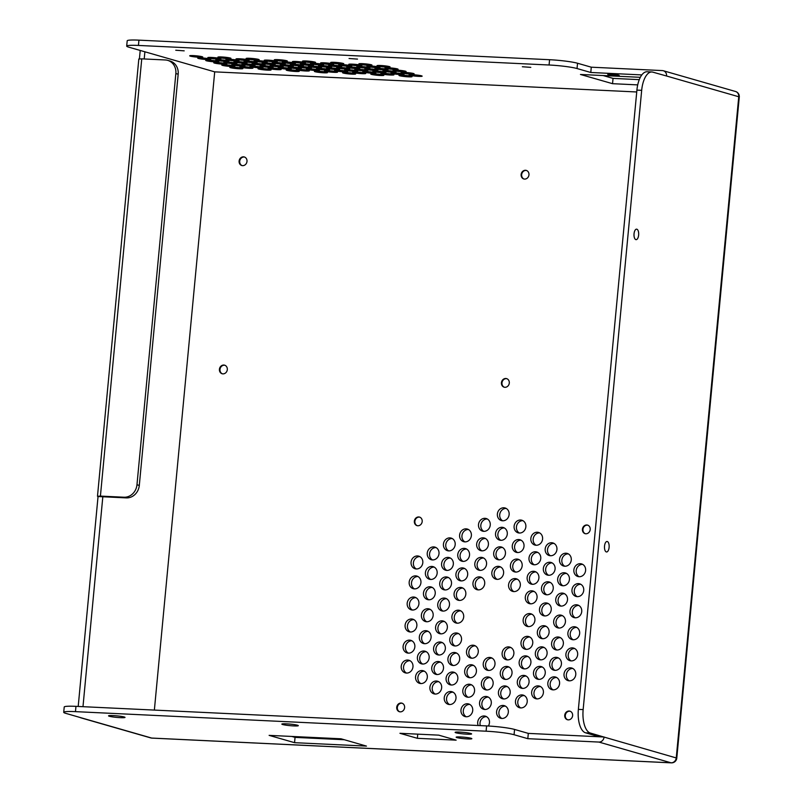 <?xml version="1.0" encoding="UTF-8"?>
<svg xmlns="http://www.w3.org/2000/svg" width="803" height="803" viewBox="0 0 803 803"><rect width="100%" height="100%" fill="white"/><g stroke="black" fill="none" stroke-linecap="round" stroke-linejoin="round"><path stroke-width="1.2" d="M532.419 584.303A6.565 5.852 106 0 1 529.729 576.845A6.565 5.852 106 0 1 535.962 571.957M530.572 603.816A6.565 5.852 106 0 1 527.892 596.368A6.565 5.852 106 0 1 534.115 591.48M513.84 591.58A6.565 5.852 106 0 1 511.16 584.132A6.565 5.852 106 0 1 517.393 579.244M478.227 589.884A6.565 5.852 106 0 1 475.547 582.436A6.565 5.852 106 0 1 481.78 577.548M457.198 623.198A6.565 5.852 106 0 1 454.508 615.75A6.565 5.852 106 0 1 460.741 610.852M459.346 600.423A6.565 5.852 106 0 1 456.666 592.975A6.565 5.852 106 0 1 462.899 588.077M410.373 632.001A6.565 5.852 106 0 1 407.683 624.543A6.565 5.852 106 0 1 413.916 619.655M412.441 610.039A6.565 5.852 106 0 1 409.761 602.581A6.565 5.852 106 0 1 415.994 597.693M426.674 621.743A6.565 5.852 106 0 1 423.984 614.295A6.565 5.852 106 0 1 430.217 609.397M424.596 643.705A6.565 5.852 106 0 1 421.906 636.247A6.565 5.852 106 0 1 428.14 631.359M408.366 653.14A6.565 5.852 106 0 1 405.686 645.692A6.565 5.852 106 0 1 411.919 640.804M443.005 611.083A6.565 5.852 106 0 1 440.325 603.635A6.565 5.852 106 0 1 446.558 598.737M440.857 633.858A6.565 5.852 106 0 1 438.177 626.41A6.565 5.852 106 0 1 444.4 621.512M438.86 655.007A6.565 5.852 106 0 1 436.17 647.549A6.565 5.852 106 0 1 442.403 642.661M422.669 664.041A6.565 5.852 106 0 1 419.989 656.583A6.565 5.852 106 0 1 426.222 651.695M437.013 674.53A6.565 5.852 106 0 1 434.333 667.072A6.565 5.852 106 0 1 440.556 662.184M414.448 588.89A6.565 5.852 106 0 1 411.758 581.442A6.565 5.852 106 0 1 417.992 576.544M416.325 568.966A6.565 5.852 106 0 1 413.645 561.508A6.565 5.852 106 0 1 419.879 556.62M430.669 579.455A6.565 5.852 106 0 1 427.989 571.997A6.565 5.852 106 0 1 434.212 567.109M432.516 559.932A6.565 5.852 106 0 1 429.826 552.474A6.565 5.852 106 0 1 436.059 547.586M445.003 589.944A6.565 5.852 106 0 1 442.323 582.486A6.565 5.852 106 0 1 448.556 577.598M446.849 570.421A6.565 5.852 106 0 1 444.169 562.963A6.565 5.852 106 0 1 450.403 558.075M448.696 550.898A6.565 5.852 106 0 1 446.016 543.45A6.565 5.852 106 0 1 452.25 538.552M536.103 545.257A6.565 5.852 106 0 1 533.423 537.809A6.565 5.852 106 0 1 539.656 532.911M500.801 540.309A6.565 5.852 106 0 1 498.121 532.861A6.565 5.852 106 0 1 504.354 527.962M519.38 533.021A6.565 5.852 106 0 1 516.69 525.574A6.565 5.852 106 0 1 522.924 520.685M517.534 552.544A6.565 5.852 106 0 1 514.853 545.096A6.565 5.852 106 0 1 521.077 540.198M464.887 541.864A6.565 5.852 106 0 1 462.197 534.417A6.565 5.852 106 0 1 468.43 529.518M481.92 550.848A6.565 5.852 106 0 1 479.24 543.39A6.565 5.852 106 0 1 485.464 538.502M483.767 531.325A6.565 5.852 106 0 1 481.077 523.877A6.565 5.852 106 0 1 487.311 518.979M463.04 561.387A6.565 5.852 106 0 1 460.35 553.929A6.565 5.852 106 0 1 466.583 549.041M461.193 580.91A6.565 5.852 106 0 1 458.513 573.452A6.565 5.852 106 0 1 464.736 568.564M480.074 570.371A6.565 5.852 106 0 1 477.394 562.913A6.565 5.852 106 0 1 483.627 558.025M498.954 559.832A6.565 5.852 106 0 1 496.274 552.374A6.565 5.852 106 0 1 502.507 547.485M497.117 579.354A6.565 5.852 106 0 1 494.427 571.897A6.565 5.852 106 0 1 500.66 567.008M534.266 564.78A6.565 5.852 106 0 1 531.576 557.322A6.565 5.852 106 0 1 537.809 552.434M515.687 572.067A6.565 5.852 106 0 1 513.007 564.609A6.565 5.852 106 0 1 519.24 559.721M561.016 606.084A6.565 5.852 106 0 1 558.336 598.636A6.565 5.852 106 0 1 564.569 593.738M546.753 594.782A6.565 5.852 106 0 1 544.073 587.334A6.565 5.852 106 0 1 550.306 582.446M544.755 615.931A6.565 5.852 106 0 1 542.075 608.483A6.565 5.852 106 0 1 548.308 603.585M550.446 555.746A6.565 5.852 106 0 1 547.766 548.298A6.565 5.852 106 0 1 554 543.4M548.6 575.269A6.565 5.852 106 0 1 545.92 567.811A6.565 5.852 106 0 1 552.153 562.923M564.79 566.235A6.565 5.852 106 0 1 562.1 558.778A6.565 5.852 106 0 1 568.333 553.889M562.943 585.758A6.565 5.852 106 0 1 560.263 578.301A6.565 5.852 106 0 1 566.486 573.412M556.87 650.008A6.565 5.852 106 0 1 554.18 642.551A6.565 5.852 106 0 1 560.414 637.662M538.763 679.378A6.565 5.852 106 0 1 536.073 671.92A6.565 5.852 106 0 1 542.306 667.032M553.096 689.857A6.565 5.852 106 0 1 550.416 682.409A6.565 5.852 106 0 1 556.65 677.511M577.247 596.649A6.565 5.852 106 0 1 574.557 589.191A6.565 5.852 106 0 1 580.79 584.303M579.124 576.725A6.565 5.852 106 0 1 576.444 569.267A6.565 5.852 106 0 1 582.677 564.379M571.174 660.899A6.565 5.852 106 0 1 568.484 653.451A6.565 5.852 106 0 1 574.717 648.553M502.648 520.786A6.565 5.852 106 0 1 499.968 513.338A6.565 5.852 106 0 1 506.191 508.45M468.079 697.245A6.565 5.852 106 0 1 465.399 689.797A6.565 5.852 106 0 1 471.632 684.899M469.926 677.732A6.565 5.852 106 0 1 467.246 670.274A6.565 5.852 106 0 1 473.479 665.386M471.773 658.209A6.565 5.852 106 0 1 469.093 650.751A6.565 5.852 106 0 1 475.316 645.863M484.811 709.481A6.565 5.852 106 0 1 482.131 702.033A6.565 5.852 106 0 1 488.354 697.134M486.658 689.958A6.565 5.852 106 0 1 483.968 682.51A6.565 5.852 106 0 1 490.201 677.622M488.505 670.445A6.565 5.852 106 0 1 485.815 662.987A6.565 5.852 106 0 1 492.048 658.099M501.845 718.464A6.565 5.852 106 0 1 499.165 711.006A6.565 5.852 106 0 1 505.398 706.118M480.304 725.611A6.565 5.852 106 0 1 486.518 716.657M524.419 668.889A6.565 5.852 106 0 1 521.739 661.431A6.565 5.852 106 0 1 527.972 656.543M526.266 649.366A6.565 5.852 106 0 1 523.586 641.908A6.565 5.852 106 0 1 529.809 637.02M522.572 688.402A6.565 5.852 106 0 1 519.892 680.954A6.565 5.852 106 0 1 526.126 676.066M507.386 659.905A6.565 5.852 106 0 1 504.696 652.448A6.565 5.852 106 0 1 510.929 647.559M503.692 698.941A6.565 5.852 106 0 1 501.012 691.493A6.565 5.852 106 0 1 507.245 686.595M505.539 679.428A6.565 5.852 106 0 1 502.859 671.97A6.565 5.852 106 0 1 509.082 667.082M520.735 707.925A6.565 5.852 106 0 1 518.045 700.477A6.565 5.852 106 0 1 524.279 695.579M449.509 704.532A6.565 5.852 106 0 1 446.819 697.074A6.565 5.852 106 0 1 453.053 692.186M451.356 685.009A6.565 5.852 106 0 1 448.666 677.561A6.565 5.852 106 0 1 454.899 672.663M455.04 645.973A6.565 5.852 106 0 1 452.36 638.515A6.565 5.852 106 0 1 458.593 633.627M453.193 665.496A6.565 5.852 106 0 1 450.513 658.038A6.565 5.852 106 0 1 456.746 653.15M554.943 670.344A6.565 5.852 106 0 1 552.263 662.887A6.565 5.852 106 0 1 558.497 657.998M569.287 680.824A6.565 5.852 106 0 1 566.607 673.376A6.565 5.852 106 0 1 572.83 668.487M536.916 698.891A6.565 5.852 106 0 1 534.236 691.443A6.565 5.852 106 0 1 540.459 686.545M540.61 659.855A6.565 5.852 106 0 1 537.92 652.397A6.565 5.852 106 0 1 544.153 647.509M573.171 639.75A6.565 5.852 106 0 1 570.481 632.302A6.565 5.852 106 0 1 576.715 627.414M575.249 617.798A6.565 5.852 106 0 1 572.559 610.34A6.565 5.852 106 0 1 578.792 605.452M558.948 628.046A6.565 5.852 106 0 1 556.258 620.599A6.565 5.852 106 0 1 562.491 615.7M542.607 638.706A6.565 5.852 106 0 1 539.917 631.258A6.565 5.852 106 0 1 546.15 626.36M528.424 626.591A6.565 5.852 106 0 1 525.734 619.143A6.565 5.852 106 0 1 531.967 614.245M435.166 694.043A6.565 5.852 106 0 1 432.486 686.595A6.565 5.852 106 0 1 438.719 681.697M420.822 683.554A6.565 5.852 106 0 1 418.142 676.106A6.565 5.852 106 0 1 424.375 671.218M406.489 673.075A6.565 5.852 106 0 1 403.799 665.617A6.565 5.852 106 0 1 410.032 660.728M428.742 599.781A6.565 5.852 106 0 1 426.062 592.333A6.565 5.852 106 0 1 432.295 587.445M466.232 716.768A6.565 5.852 106 0 1 463.552 709.31A6.565 5.852 106 0 1 469.785 704.422M538.903 578.07A6.565 5.852 106 0 1 531.215 584.102A6.565 5.852 106 0 1 527.41 576.173A6.565 5.852 106 0 1 534.838 571.485A6.565 5.852 106 0 1 538.903 578.07M537.056 597.593A6.565 5.852 106 0 1 529.368 603.625A6.565 5.852 106 0 1 525.563 595.696A6.565 5.852 106 0 1 532.991 591.008A6.565 5.852 106 0 1 537.056 597.593M520.324 585.357A6.565 5.852 106 0 1 512.635 591.389A6.565 5.852 106 0 1 508.831 583.46A6.565 5.852 106 0 1 516.269 578.772A6.565 5.852 106 0 1 520.324 585.357M484.711 583.661A6.565 5.852 106 0 1 477.022 589.693A6.565 5.852 106 0 1 473.218 581.763A6.565 5.852 106 0 1 480.656 577.076A6.565 5.852 106 0 1 484.711 583.661M463.682 616.975A6.565 5.852 106 0 1 455.994 622.998A6.565 5.852 106 0 1 452.179 615.078A6.565 5.852 106 0 1 459.617 610.38A6.565 5.852 106 0 1 463.682 616.975M465.83 594.2A6.565 5.852 106 0 1 458.142 600.232A6.565 5.852 106 0 1 454.337 592.303A6.565 5.852 106 0 1 461.775 587.615A6.565 5.852 106 0 1 465.83 594.2M416.857 625.768A6.565 5.852 106 0 1 409.169 631.8A6.565 5.852 106 0 1 405.354 623.871A6.565 5.852 106 0 1 412.792 619.183A6.565 5.852 106 0 1 416.857 625.768M418.925 603.816A6.565 5.852 106 0 1 411.246 609.838A6.565 5.852 106 0 1 407.432 601.919A6.565 5.852 106 0 1 414.87 597.221A6.565 5.852 106 0 1 418.925 603.816M433.158 615.52A6.565 5.852 106 0 1 425.47 621.552A6.565 5.852 106 0 1 421.655 613.622A6.565 5.852 106 0 1 429.093 608.925A6.565 5.852 106 0 1 433.158 615.52M431.081 637.482A6.565 5.852 106 0 1 423.392 643.504A6.565 5.852 106 0 1 419.578 635.585A6.565 5.852 106 0 1 427.015 630.887A6.565 5.852 106 0 1 431.081 637.482M414.85 646.917A6.565 5.852 106 0 1 407.171 652.949A6.565 5.852 106 0 1 403.357 645.02A6.565 5.852 106 0 1 410.795 640.332A6.565 5.852 106 0 1 414.85 646.917M449.489 604.86A6.565 5.852 106 0 1 441.801 610.892A6.565 5.852 106 0 1 437.996 602.963A6.565 5.852 106 0 1 445.434 598.265A6.565 5.852 106 0 1 449.489 604.86M447.341 627.635A6.565 5.852 106 0 1 439.653 633.657A6.565 5.852 106 0 1 435.848 625.738A6.565 5.852 106 0 1 443.276 621.04A6.565 5.852 106 0 1 447.341 627.635M445.344 648.774A6.565 5.852 106 0 1 437.655 654.806A6.565 5.852 106 0 1 433.841 646.887A6.565 5.852 106 0 1 441.279 642.189A6.565 5.852 106 0 1 445.344 648.774M429.153 657.808A6.565 5.852 106 0 1 421.465 663.84A6.565 5.852 106 0 1 417.66 655.921A6.565 5.852 106 0 1 425.098 651.223A6.565 5.852 106 0 1 429.153 657.808M443.497 668.297A6.565 5.852 106 0 1 435.808 674.329A6.565 5.852 106 0 1 432.004 666.4A6.565 5.852 106 0 1 439.432 661.712A6.565 5.852 106 0 1 443.497 668.297M420.933 582.667A6.565 5.852 106 0 1 413.244 588.689A6.565 5.852 106 0 1 409.43 580.77A6.565 5.852 106 0 1 416.867 576.072A6.565 5.852 106 0 1 420.933 582.667M422.81 562.742A6.565 5.852 106 0 1 415.121 568.765A6.565 5.852 106 0 1 411.317 560.845A6.565 5.852 106 0 1 418.754 556.148A6.565 5.852 106 0 1 422.81 562.742M437.153 573.222A6.565 5.852 106 0 1 429.464 579.254A6.565 5.852 106 0 1 425.66 571.335A6.565 5.852 106 0 1 433.088 566.637A6.565 5.852 106 0 1 437.153 573.222M439 553.709A6.565 5.852 106 0 1 431.311 559.731A6.565 5.852 106 0 1 427.497 551.812A6.565 5.852 106 0 1 434.935 547.114A6.565 5.852 106 0 1 439 553.709M451.497 583.711A6.565 5.852 106 0 1 443.808 589.743A6.565 5.852 106 0 1 439.994 581.814A6.565 5.852 106 0 1 447.432 577.126A6.565 5.852 106 0 1 451.497 583.711M453.334 564.188A6.565 5.852 106 0 1 445.645 570.22A6.565 5.852 106 0 1 441.841 562.301A6.565 5.852 106 0 1 449.279 557.603A6.565 5.852 106 0 1 453.334 564.188M455.181 544.675A6.565 5.852 106 0 1 447.492 550.697A6.565 5.852 106 0 1 443.688 542.778A6.565 5.852 106 0 1 451.125 538.08A6.565 5.852 106 0 1 455.181 544.675M542.587 539.034A6.565 5.852 106 0 1 534.908 545.066A6.565 5.852 106 0 1 531.094 537.137A6.565 5.852 106 0 1 538.532 532.439A6.565 5.852 106 0 1 542.587 539.034M507.285 534.085A6.565 5.852 106 0 1 499.596 540.108A6.565 5.852 106 0 1 495.792 532.188A6.565 5.852 106 0 1 503.23 527.491A6.565 5.852 106 0 1 507.285 534.085M525.865 526.798A6.565 5.852 106 0 1 518.176 532.831A6.565 5.852 106 0 1 514.362 524.901A6.565 5.852 106 0 1 521.799 520.214A6.565 5.852 106 0 1 525.865 526.798M524.018 546.321A6.565 5.852 106 0 1 516.329 552.344A6.565 5.852 106 0 1 512.525 544.424A6.565 5.852 106 0 1 519.953 539.726A6.565 5.852 106 0 1 524.018 546.321M471.371 535.641A6.565 5.852 106 0 1 463.682 541.674A6.565 5.852 106 0 1 459.868 533.744A6.565 5.852 106 0 1 467.306 529.047A6.565 5.852 106 0 1 471.371 535.641M488.405 544.625A6.565 5.852 106 0 1 480.716 550.647A6.565 5.852 106 0 1 476.912 542.728A6.565 5.852 106 0 1 484.339 538.03A6.565 5.852 106 0 1 488.405 544.625M490.252 525.102A6.565 5.852 106 0 1 482.563 531.134A6.565 5.852 106 0 1 478.759 523.205A6.565 5.852 106 0 1 486.186 518.517A6.565 5.852 106 0 1 490.252 525.102M469.524 555.164A6.565 5.852 106 0 1 461.835 561.187A6.565 5.852 106 0 1 458.021 553.267A6.565 5.852 106 0 1 465.459 548.569A6.565 5.852 106 0 1 469.524 555.164M467.677 574.677A6.565 5.852 106 0 1 459.989 580.71A6.565 5.852 106 0 1 456.184 572.78A6.565 5.852 106 0 1 463.612 568.092A6.565 5.852 106 0 1 467.677 574.677M486.558 564.138A6.565 5.852 106 0 1 478.869 570.17A6.565 5.852 106 0 1 475.065 562.251A6.565 5.852 106 0 1 482.503 557.553A6.565 5.852 106 0 1 486.558 564.138M505.438 553.598A6.565 5.852 106 0 1 497.75 559.631A6.565 5.852 106 0 1 493.945 551.711A6.565 5.852 106 0 1 501.383 547.014A6.565 5.852 106 0 1 505.438 553.598M503.601 573.121A6.565 5.852 106 0 1 495.913 579.154A6.565 5.852 106 0 1 492.098 571.224A6.565 5.852 106 0 1 499.536 566.537A6.565 5.852 106 0 1 503.601 573.121M540.75 558.557A6.565 5.852 106 0 1 533.062 564.579A6.565 5.852 106 0 1 529.247 556.66A6.565 5.852 106 0 1 536.685 551.962A6.565 5.852 106 0 1 540.75 558.557M522.171 565.834A6.565 5.852 106 0 1 514.482 571.866A6.565 5.852 106 0 1 510.678 563.947A6.565 5.852 106 0 1 518.106 559.249A6.565 5.852 106 0 1 522.171 565.834M417.309 525.714A4.467 3.975 106 0 1 419.768 517.162M567.5 599.861A6.565 5.852 106 0 1 559.821 605.894A6.565 5.852 106 0 1 556.007 597.964A6.565 5.852 106 0 1 563.445 593.276A6.565 5.852 106 0 1 567.5 599.861M553.237 588.559A6.565 5.852 106 0 1 545.558 594.591A6.565 5.852 106 0 1 541.744 586.662A6.565 5.852 106 0 1 549.182 581.974A6.565 5.852 106 0 1 553.237 588.559M551.239 609.708A6.565 5.852 106 0 1 543.551 615.74A6.565 5.852 106 0 1 539.746 607.811A6.565 5.852 106 0 1 547.184 603.113A6.565 5.852 106 0 1 551.239 609.708M556.931 549.523A6.565 5.852 106 0 1 549.242 555.546A6.565 5.852 106 0 1 545.438 547.626A6.565 5.852 106 0 1 552.865 542.928A6.565 5.852 106 0 1 556.931 549.523M555.084 569.036A6.565 5.852 106 0 1 547.395 575.068A6.565 5.852 106 0 1 543.591 567.149A6.565 5.852 106 0 1 551.029 562.451A6.565 5.852 106 0 1 555.084 569.036M571.274 560.012A6.565 5.852 106 0 1 563.586 566.035A6.565 5.852 106 0 1 559.771 558.115A6.565 5.852 106 0 1 567.209 553.418A6.565 5.852 106 0 1 571.274 560.012M569.427 579.525A6.565 5.852 106 0 1 561.739 585.558A6.565 5.852 106 0 1 557.934 577.628A6.565 5.852 106 0 1 565.362 572.94A6.565 5.852 106 0 1 569.427 579.525M563.355 643.785A6.565 5.852 106 0 1 555.666 649.808A6.565 5.852 106 0 1 551.852 641.888A6.565 5.852 106 0 1 559.289 637.191A6.565 5.852 106 0 1 563.355 643.785M545.247 673.145A6.565 5.852 106 0 1 537.558 679.177A6.565 5.852 106 0 1 533.754 671.248A6.565 5.852 106 0 1 541.182 666.56A6.565 5.852 106 0 1 545.247 673.145M559.581 683.634A6.565 5.852 106 0 1 551.902 689.667A6.565 5.852 106 0 1 548.088 681.737A6.565 5.852 106 0 1 555.525 677.039A6.565 5.852 106 0 1 559.581 683.634M583.731 590.426A6.565 5.852 106 0 1 576.042 596.448A6.565 5.852 106 0 1 572.228 588.529A6.565 5.852 106 0 1 579.666 583.831A6.565 5.852 106 0 1 583.731 590.426M585.608 570.491A6.565 5.852 106 0 1 577.919 576.524A6.565 5.852 106 0 1 574.115 568.594A6.565 5.852 106 0 1 581.553 563.907A6.565 5.852 106 0 1 585.608 570.491M577.658 654.676A6.565 5.852 106 0 1 569.969 660.698A6.565 5.852 106 0 1 566.155 652.779A6.565 5.852 106 0 1 573.593 648.081A6.565 5.852 106 0 1 577.658 654.676M585.327 533.714A4.467 3.975 106 0 1 587.776 525.172M509.132 514.562A6.565 5.852 106 0 1 501.443 520.595A6.565 5.852 106 0 1 497.639 512.665A6.565 5.852 106 0 1 505.067 507.978A6.565 5.852 106 0 1 509.132 514.562M222.421 373.817A4.467 3.975 106 0 1 224.88 365.265M504.394 387.247A4.467 3.975 106 0 1 506.854 378.695M474.563 691.022A6.565 5.852 106 0 1 466.874 697.054A6.565 5.852 106 0 1 463.07 689.125A6.565 5.852 106 0 1 470.508 684.427A6.565 5.852 106 0 1 474.563 691.022M476.41 671.499A6.565 5.852 106 0 1 468.721 677.531A6.565 5.852 106 0 1 464.917 669.602A6.565 5.852 106 0 1 472.345 664.914A6.565 5.852 106 0 1 476.41 671.499M478.257 651.976A6.565 5.852 106 0 1 470.568 658.008A6.565 5.852 106 0 1 466.764 650.089A6.565 5.852 106 0 1 474.192 645.391A6.565 5.852 106 0 1 478.257 651.976M491.295 703.257A6.565 5.852 106 0 1 483.607 709.28A6.565 5.852 106 0 1 479.803 701.36A6.565 5.852 106 0 1 487.23 696.663A6.565 5.852 106 0 1 491.295 703.257M493.142 683.734A6.565 5.852 106 0 1 485.454 689.767A6.565 5.852 106 0 1 481.649 681.837A6.565 5.852 106 0 1 489.077 677.15A6.565 5.852 106 0 1 493.142 683.734M494.989 664.211A6.565 5.852 106 0 1 487.301 670.244A6.565 5.852 106 0 1 483.486 662.324A6.565 5.852 106 0 1 490.924 657.627A6.565 5.852 106 0 1 494.989 664.211M508.329 712.241A6.565 5.852 106 0 1 500.64 718.263A6.565 5.852 106 0 1 496.836 710.344A6.565 5.852 106 0 1 504.274 705.646A6.565 5.852 106 0 1 508.329 712.241M478.186 725.51A6.565 5.852 106 0 1 479.18 718.454A6.565 5.852 106 0 1 485.393 716.186A6.565 5.852 106 0 1 489.449 722.78A6.565 5.852 106 0 1 488.344 726.002M530.903 662.656A6.565 5.852 106 0 1 523.215 668.688A6.565 5.852 106 0 1 519.411 660.769A6.565 5.852 106 0 1 526.848 656.071A6.565 5.852 106 0 1 530.903 662.656M532.75 643.143A6.565 5.852 106 0 1 525.062 649.165A6.565 5.852 106 0 1 521.257 641.246A6.565 5.852 106 0 1 528.685 636.548A6.565 5.852 106 0 1 532.75 643.143M529.057 682.179A6.565 5.852 106 0 1 521.378 688.211A6.565 5.852 106 0 1 517.564 680.282A6.565 5.852 106 0 1 525.001 675.594A6.565 5.852 106 0 1 529.057 682.179M513.87 653.682A6.565 5.852 106 0 1 506.181 659.705A6.565 5.852 106 0 1 502.377 651.785A6.565 5.852 106 0 1 509.805 647.088A6.565 5.852 106 0 1 513.87 653.682M510.176 692.718A6.565 5.852 106 0 1 502.487 698.751A6.565 5.852 106 0 1 498.683 690.821A6.565 5.852 106 0 1 506.121 686.123A6.565 5.852 106 0 1 510.176 692.718M512.023 673.195A6.565 5.852 106 0 1 504.334 679.228A6.565 5.852 106 0 1 500.53 671.298A6.565 5.852 106 0 1 507.958 666.61A6.565 5.852 106 0 1 512.023 673.195M527.22 701.702A6.565 5.852 106 0 1 519.531 707.724A6.565 5.852 106 0 1 515.717 699.804A6.565 5.852 106 0 1 523.154 695.107A6.565 5.852 106 0 1 527.22 701.702M455.994 698.309A6.565 5.852 106 0 1 448.305 704.331A6.565 5.852 106 0 1 444.491 696.412A6.565 5.852 106 0 1 451.928 691.714A6.565 5.852 106 0 1 455.994 698.309M457.84 678.786A6.565 5.852 106 0 1 450.152 684.818A6.565 5.852 106 0 1 446.338 676.889A6.565 5.852 106 0 1 453.775 672.201A6.565 5.852 106 0 1 457.84 678.786M461.524 639.75A6.565 5.852 106 0 1 453.836 645.773A6.565 5.852 106 0 1 450.031 637.853A6.565 5.852 106 0 1 457.469 633.155A6.565 5.852 106 0 1 461.524 639.75M459.677 659.263A6.565 5.852 106 0 1 451.989 665.296A6.565 5.852 106 0 1 448.184 657.366A6.565 5.852 106 0 1 455.622 652.678A6.565 5.852 106 0 1 459.677 659.263M567.731 719.809A4.467 3.975 106 0 1 570.19 711.257M561.427 664.111A6.565 5.852 106 0 1 553.739 670.144A6.565 5.852 106 0 1 549.935 662.214A6.565 5.852 106 0 1 557.372 657.527A6.565 5.852 106 0 1 561.427 664.111M575.771 674.6A6.565 5.852 106 0 1 568.082 680.633A6.565 5.852 106 0 1 564.278 672.703A6.565 5.852 106 0 1 571.706 668.016A6.565 5.852 106 0 1 575.771 674.6M543.4 692.668A6.565 5.852 106 0 1 535.711 698.69A6.565 5.852 106 0 1 531.907 690.771A6.565 5.852 106 0 1 539.335 686.073A6.565 5.852 106 0 1 543.4 692.668M547.094 653.622A6.565 5.852 106 0 1 539.405 659.654A6.565 5.852 106 0 1 535.591 651.735A6.565 5.852 106 0 1 543.029 647.037A6.565 5.852 106 0 1 547.094 653.622M579.656 633.527A6.565 5.852 106 0 1 571.967 639.559A6.565 5.852 106 0 1 568.153 631.63A6.565 5.852 106 0 1 575.59 626.942A6.565 5.852 106 0 1 579.656 633.527M581.733 611.565A6.565 5.852 106 0 1 574.045 617.597A6.565 5.852 106 0 1 570.23 609.668A6.565 5.852 106 0 1 577.668 604.98A6.565 5.852 106 0 1 581.733 611.565M565.432 621.823A6.565 5.852 106 0 1 557.744 627.846A6.565 5.852 106 0 1 553.929 619.926A6.565 5.852 106 0 1 561.367 615.228A6.565 5.852 106 0 1 565.432 621.823M549.091 632.483A6.565 5.852 106 0 1 541.403 638.505A6.565 5.852 106 0 1 537.598 630.586A6.565 5.852 106 0 1 545.026 625.888A6.565 5.852 106 0 1 549.091 632.483M534.908 620.368A6.565 5.852 106 0 1 527.22 626.39A6.565 5.852 106 0 1 523.405 618.471A6.565 5.852 106 0 1 530.843 613.773A6.565 5.852 106 0 1 534.908 620.368M399.723 711.799A4.467 3.975 106 0 1 402.183 703.257M441.65 687.82A6.565 5.852 106 0 1 433.961 693.852A6.565 5.852 106 0 1 430.157 685.923A6.565 5.852 106 0 1 437.585 681.225A6.565 5.852 106 0 1 441.65 687.82M427.306 677.33A6.565 5.852 106 0 1 419.628 683.363A6.565 5.852 106 0 1 415.813 675.433A6.565 5.852 106 0 1 423.251 670.746A6.565 5.852 106 0 1 427.306 677.33M412.973 666.841A6.565 5.852 106 0 1 405.284 672.874A6.565 5.852 106 0 1 401.48 664.944A6.565 5.852 106 0 1 408.908 660.257A6.565 5.852 106 0 1 412.973 666.841M435.226 593.558A6.565 5.852 106 0 1 427.537 599.59A6.565 5.852 106 0 1 423.733 591.66A6.565 5.852 106 0 1 431.171 586.973A6.565 5.852 106 0 1 435.226 593.558M472.716 710.545A6.565 5.852 106 0 1 465.037 716.567A6.565 5.852 106 0 1 461.223 708.647A6.565 5.852 106 0 1 468.661 703.95A6.565 5.852 106 0 1 472.716 710.545M524.078 179.039A4.467 3.975 106 0 1 526.537 170.487M242.104 165.599A4.467 3.975 106 0 1 244.564 157.057M671.71 762.79A5.25 2.329 -87.3 0 1 671.308 762.85A5.25 2.329 -87.3 0 1 671.067 762.81L598.887 742.062L527.812 738.68L514.061 734.725A21.008 1.967 -174.6 0 0 486.096 731.202L486.598 725.912A21.008 1.967 -174.6 0 1 514.562 729.435L528.304 733.39L527.812 738.68M79.919 717.42A5.25 4.677 -74 0 0 80.882 717.832A5.25 4.677 -74 0 0 81.836 717.992L65.836 713.375A21.008 1.967 -174.6 0 1 63.718 712.291A21.008 1.967 -174.6 0 1 75.472 711.639L486.096 731.202M282.676 724.527A8.271 0.773 5.4 0 1 281.883 724.035A8.271 0.773 5.4 0 1 290.154 724.105A8.271 0.773 5.4 0 1 298.284 725.581A8.271 0.773 5.4 0 1 292.272 725.832A8.271 0.773 5.4 0 1 282.676 724.527M438.719 735.146L456.134 740.155L417.359 738.308L399.944 733.3L438.719 735.146M455.974 732.788A8.271 0.773 5.4 0 1 455.181 732.286A8.271 0.773 5.4 0 1 463.451 732.366A8.271 0.773 5.4 0 1 471.582 733.842A8.271 0.773 5.4 0 1 465.569 734.093A8.271 0.773 5.4 0 1 455.974 732.788M471.05 738.278A7.879 0.733 -174.6 0 0 462.267 737.064A7.879 0.733 -174.6 0 0 456.154 737.204A7.879 0.733 -174.6 0 0 463.933 738.68A7.879 0.733 -174.6 0 0 471.843 738.69A7.879 0.733 -174.6 0 0 471.05 738.278M109.379 716.276A8.271 0.773 5.4 0 1 108.586 715.774A8.271 0.773 5.4 0 1 116.857 715.854A8.271 0.773 5.4 0 1 124.987 717.33A8.271 0.773 5.4 0 1 118.974 717.581A8.271 0.773 5.4 0 1 109.379 716.276M269.115 735.367L294.55 742.675L366.459 746.097L341.024 738.79L269.115 735.367M598.887 742.062A5.25 4.677 -74 0 0 604.077 737.084L590.346 733.049A21.008 9.335 92.7 0 1 583.149 709.591L641.677 90.327A21.008 9.335 92.7 0 1 651.845 71.979A21.008 9.335 92.7 0 1 652.819 72.14L666.57 76.014A5.25 4.677 106 0 0 663.318 70.744A5.25 4.677 106 0 0 662.365 70.584L591.279 67.191L577.538 63.246L577.036 68.536L590.787 72.481L591.279 67.191M636.829 229.196A5.25 2.329 92.7 0 0 636.588 229.156A5.25 2.329 92.7 0 0 634.009 234.295A5.25 2.329 92.7 0 0 636.086 239.655A5.25 2.329 92.7 0 0 638.656 234.787A5.25 2.329 92.7 0 0 636.829 229.196M607.309 541.523A5.25 2.329 92.7 0 0 607.068 541.483A5.25 2.329 92.7 0 0 604.488 546.612A5.25 2.329 92.7 0 0 606.566 551.972A5.25 2.329 92.7 0 0 609.126 547.114A5.25 2.329 92.7 0 0 607.309 541.523M144.209 58.97L144.881 51.793L128.811 47.176A21.008 1.967 5.4 0 1 126.693 46.092L127.195 40.802A21.008 1.967 5.4 0 1 138.939 40.15L549.573 59.713A21.008 1.967 5.4 0 1 577.538 63.246M603.113 75.542L613.04 78.393L639.268 79.648M636.729 91.974L214.702 71.858L154.367 710.083M404.612 707.624A4.467 3.975 106 0 1 399.382 711.719A4.467 3.975 106 0 1 401.851 703.137A4.467 3.975 106 0 1 404.612 707.624M422.197 521.528A4.467 3.975 106 0 1 416.978 525.634A4.467 3.975 106 0 1 419.437 517.052A4.467 3.975 106 0 1 422.197 521.528M227.309 369.631A4.467 3.975 106 0 1 222.08 373.736A4.467 3.975 106 0 1 224.549 365.154A4.467 3.975 106 0 1 227.309 369.631M509.293 383.071A4.467 3.975 106 0 1 504.063 387.166A4.467 3.975 106 0 1 506.522 378.584A4.467 3.975 106 0 1 509.293 383.071M572.619 715.624A4.467 3.975 106 0 1 567.39 719.729A4.467 3.975 106 0 1 569.859 711.147A4.467 3.975 106 0 1 572.619 715.624M590.215 529.538A4.467 3.975 106 0 1 584.985 533.634A4.467 3.975 106 0 1 587.455 525.062A4.467 3.975 106 0 1 590.215 529.538M246.993 161.423A4.467 3.975 106 0 1 241.763 165.518A4.467 3.975 106 0 1 244.232 156.936A4.467 3.975 106 0 1 246.993 161.423M528.966 174.853A4.467 3.975 106 0 1 523.747 178.959A4.467 3.975 106 0 1 526.206 170.377A4.467 3.975 106 0 1 528.966 174.853M604.087 737.003L528.304 733.39M63.718 712.291L64.22 707.001A21.008 1.967 -174.6 0 1 75.964 706.349L486.598 725.912M97.484 496.264L138.819 59.01L141.75 58.85L100.415 496.093L97.484 496.264L98.046 496.545L78.202 706.449M98.046 496.545L102.824 496.766L82.98 706.68M417.359 738.308L417.751 734.153M139.421 58.84L140.113 51.482A5.25 4.677 106 0 1 140.304 50.479M641.818 74.92L590.787 72.481M651.845 71.979L647.067 71.758A21.008 9.335 92.7 0 0 636.909 90.107L578.371 709.37A21.008 9.335 92.7 0 0 585.568 732.818L599.319 736.773M126.693 46.092A21.008 1.967 5.4 0 1 138.437 45.44L549.071 65.003A21.008 1.967 5.4 0 1 577.036 68.536M365.495 69.299A6.565 0.612 5.4 0 1 364.833 68.968A6.565 0.612 5.4 0 1 371.428 68.968A6.565 0.612 5.4 0 1 377.912 70.202A6.565 0.612 5.4 0 1 372.813 70.323A6.565 0.612 5.4 0 1 365.495 69.299M355.408 69.781A6.565 0.612 5.4 0 1 354.745 69.449A6.565 0.612 5.4 0 1 361.34 69.449A6.565 0.612 5.4 0 1 367.814 70.684A6.565 0.612 5.4 0 1 362.725 70.805A6.565 0.612 5.4 0 1 355.408 69.781M347.388 67.482A6.565 0.612 5.4 0 1 346.725 67.141A6.565 0.612 5.4 0 1 353.32 67.151A6.565 0.612 5.4 0 1 359.794 68.375A6.565 0.612 5.4 0 1 354.705 68.496A6.565 0.612 5.4 0 1 347.388 67.482M339.368 65.173A6.565 0.612 5.4 0 1 338.705 64.832A6.565 0.612 5.4 0 1 345.3 64.842A6.565 0.612 5.4 0 1 351.784 66.077A6.565 0.612 5.4 0 1 346.685 66.187A6.565 0.612 5.4 0 1 339.368 65.173M331.348 62.875A6.565 0.612 5.4 0 1 330.685 62.534A6.565 0.612 5.4 0 1 337.28 62.534A6.565 0.612 5.4 0 1 343.764 63.768A6.565 0.612 5.4 0 1 338.665 63.889A6.565 0.612 5.4 0 1 331.348 62.875M349.456 64.692A6.565 0.612 5.4 0 1 348.793 64.36A6.565 0.612 5.4 0 1 355.388 64.36A6.565 0.612 5.4 0 1 361.872 65.595A6.565 0.612 5.4 0 1 356.773 65.716A6.565 0.612 5.4 0 1 349.456 64.692M357.476 67A6.565 0.612 5.4 0 1 356.813 66.659A6.565 0.612 5.4 0 1 363.408 66.669A6.565 0.612 5.4 0 1 369.892 67.894A6.565 0.612 5.4 0 1 364.793 68.014A6.565 0.612 5.4 0 1 357.476 67M321.26 63.347A6.565 0.612 5.4 0 1 320.598 63.015A6.565 0.612 5.4 0 1 327.192 63.015A6.565 0.612 5.4 0 1 333.667 64.25A6.565 0.612 5.4 0 1 328.578 64.37A6.565 0.612 5.4 0 1 321.26 63.347M329.28 65.655A6.565 0.612 5.4 0 1 328.618 65.314A6.565 0.612 5.4 0 1 335.212 65.324A6.565 0.612 5.4 0 1 341.687 66.549A6.565 0.612 5.4 0 1 336.598 66.669A6.565 0.612 5.4 0 1 329.28 65.655M337.3 67.964A6.565 0.612 5.4 0 1 336.638 67.623A6.565 0.612 5.4 0 1 343.232 67.633A6.565 0.612 5.4 0 1 349.706 68.857A6.565 0.612 5.4 0 1 344.617 68.978A6.565 0.612 5.4 0 1 337.3 67.964M309.105 66.619A6.565 0.612 5.4 0 1 308.442 66.278A6.565 0.612 5.4 0 1 315.037 66.288A6.565 0.612 5.4 0 1 321.511 67.512A6.565 0.612 5.4 0 1 316.422 67.633A6.565 0.612 5.4 0 1 309.105 66.619M327.212 68.446A6.565 0.612 5.4 0 1 326.55 68.104A6.565 0.612 5.4 0 1 333.145 68.104A6.565 0.612 5.4 0 1 339.619 69.339A6.565 0.612 5.4 0 1 334.53 69.459A6.565 0.612 5.4 0 1 327.212 68.446M319.192 66.137A6.565 0.612 5.4 0 1 318.53 65.796A6.565 0.612 5.4 0 1 325.125 65.806A6.565 0.612 5.4 0 1 331.599 67.03A6.565 0.612 5.4 0 1 326.51 67.151A6.565 0.612 5.4 0 1 319.192 66.137M311.173 63.828A6.565 0.612 5.4 0 1 310.51 63.497A6.565 0.612 5.4 0 1 317.105 63.497A6.565 0.612 5.4 0 1 323.579 64.732A6.565 0.612 5.4 0 1 318.49 64.852A6.565 0.612 5.4 0 1 311.173 63.828M301.085 64.31A6.565 0.612 5.4 0 1 300.422 63.979A6.565 0.612 5.4 0 1 307.017 63.979A6.565 0.612 5.4 0 1 313.491 65.214A6.565 0.612 5.4 0 1 308.402 65.324A6.565 0.612 5.4 0 1 301.085 64.31M293.065 62.012A6.565 0.612 5.4 0 1 292.402 61.67A6.565 0.612 5.4 0 1 298.997 61.67A6.565 0.612 5.4 0 1 305.471 62.905A6.565 0.612 5.4 0 1 300.382 63.025A6.565 0.612 5.4 0 1 293.065 62.012M303.153 61.53A6.565 0.612 5.4 0 1 302.49 61.189A6.565 0.612 5.4 0 1 309.085 61.199A6.565 0.612 5.4 0 1 315.559 62.423A6.565 0.612 5.4 0 1 310.47 62.544A6.565 0.612 5.4 0 1 303.153 61.53M218.557 57.495A6.565 0.612 5.4 0 1 217.894 57.154A6.565 0.612 5.4 0 1 224.489 57.164A6.565 0.612 5.4 0 1 230.973 58.398A6.565 0.612 5.4 0 1 225.874 58.509A6.565 0.612 5.4 0 1 218.557 57.495M226.576 59.803A6.565 0.612 5.4 0 1 225.914 59.462A6.565 0.612 5.4 0 1 232.509 59.472A6.565 0.612 5.4 0 1 238.993 60.697A6.565 0.612 5.4 0 1 233.894 60.817A6.565 0.612 5.4 0 1 226.576 59.803M252.704 63.929A6.565 0.612 5.4 0 1 252.052 63.588A6.565 0.612 5.4 0 1 258.636 63.598A6.565 0.612 5.4 0 1 265.12 64.832A6.565 0.612 5.4 0 1 260.021 64.943A6.565 0.612 5.4 0 1 252.704 63.929M246.752 58.84A6.565 0.612 5.4 0 1 246.099 58.499A6.565 0.612 5.4 0 1 252.684 58.509A6.565 0.612 5.4 0 1 259.168 59.733A6.565 0.612 5.4 0 1 254.069 59.854A6.565 0.612 5.4 0 1 246.752 58.84M254.772 61.148A6.565 0.612 5.4 0 1 254.119 60.807A6.565 0.612 5.4 0 1 260.704 60.817A6.565 0.612 5.4 0 1 267.188 62.042A6.565 0.612 5.4 0 1 262.089 62.162A6.565 0.612 5.4 0 1 254.772 61.148M262.792 63.447A6.565 0.612 5.4 0 1 262.139 63.116A6.565 0.612 5.4 0 1 268.724 63.116A6.565 0.612 5.4 0 1 275.208 64.35A6.565 0.612 5.4 0 1 270.109 64.471A6.565 0.612 5.4 0 1 262.792 63.447M270.812 65.756A6.565 0.612 5.4 0 1 270.159 65.414A6.565 0.612 5.4 0 1 276.744 65.424A6.565 0.612 5.4 0 1 283.228 66.649A6.565 0.612 5.4 0 1 278.129 66.769A6.565 0.612 5.4 0 1 270.812 65.756M272.89 62.965A6.565 0.612 5.4 0 1 272.227 62.634A6.565 0.612 5.4 0 1 278.822 62.634A6.565 0.612 5.4 0 1 285.296 63.869A6.565 0.612 5.4 0 1 280.197 63.989A6.565 0.612 5.4 0 1 272.89 62.965M264.87 60.667A6.565 0.612 5.4 0 1 264.207 60.325A6.565 0.612 5.4 0 1 270.802 60.335A6.565 0.612 5.4 0 1 277.276 61.56A6.565 0.612 5.4 0 1 272.177 61.68A6.565 0.612 5.4 0 1 264.87 60.667M288.929 67.582A6.565 0.612 5.4 0 1 288.267 67.241A6.565 0.612 5.4 0 1 294.862 67.251A6.565 0.612 5.4 0 1 301.336 68.476A6.565 0.612 5.4 0 1 296.237 68.596A6.565 0.612 5.4 0 1 288.929 67.582M280.909 65.274A6.565 0.612 5.4 0 1 280.247 64.933A6.565 0.612 5.4 0 1 286.842 64.943A6.565 0.612 5.4 0 1 293.316 66.167A6.565 0.612 5.4 0 1 288.217 66.288A6.565 0.612 5.4 0 1 280.909 65.274M278.832 68.054A6.565 0.612 5.4 0 1 278.179 67.723A6.565 0.612 5.4 0 1 284.764 67.723A6.565 0.612 5.4 0 1 291.248 68.958A6.565 0.612 5.4 0 1 286.149 69.078A6.565 0.612 5.4 0 1 278.832 68.054M286.852 70.363A6.565 0.612 5.4 0 1 286.199 70.022A6.565 0.612 5.4 0 1 292.784 70.032A6.565 0.612 5.4 0 1 299.268 71.266A6.565 0.612 5.4 0 1 294.169 71.377A6.565 0.612 5.4 0 1 286.852 70.363M296.949 69.881A6.565 0.612 5.4 0 1 296.287 69.55A6.565 0.612 5.4 0 1 302.882 69.55A6.565 0.612 5.4 0 1 309.356 70.784A6.565 0.612 5.4 0 1 304.257 70.905A6.565 0.612 5.4 0 1 296.949 69.881M282.977 62.483A6.565 0.612 5.4 0 1 282.315 62.152A6.565 0.612 5.4 0 1 288.909 62.152A6.565 0.612 5.4 0 1 295.384 63.387A6.565 0.612 5.4 0 1 290.295 63.507A6.565 0.612 5.4 0 1 282.977 62.483M290.997 64.792A6.565 0.612 5.4 0 1 290.335 64.451A6.565 0.612 5.4 0 1 296.929 64.461A6.565 0.612 5.4 0 1 303.404 65.695A6.565 0.612 5.4 0 1 298.314 65.806A6.565 0.612 5.4 0 1 290.997 64.792M299.017 67.101A6.565 0.612 5.4 0 1 298.355 66.759A6.565 0.612 5.4 0 1 304.949 66.769A6.565 0.612 5.4 0 1 311.423 67.994A6.565 0.612 5.4 0 1 306.334 68.114A6.565 0.612 5.4 0 1 299.017 67.101M274.957 60.185A6.565 0.612 5.4 0 1 274.295 59.844A6.565 0.612 5.4 0 1 280.889 59.854A6.565 0.612 5.4 0 1 287.364 61.078A6.565 0.612 5.4 0 1 282.275 61.199A6.565 0.612 5.4 0 1 274.957 60.185M353.34 72.571A6.565 0.612 5.4 0 1 352.678 72.23A6.565 0.612 5.4 0 1 359.272 72.24A6.565 0.612 5.4 0 1 365.746 73.464A6.565 0.612 5.4 0 1 360.657 73.585A6.565 0.612 5.4 0 1 353.34 72.571M345.32 70.262A6.565 0.612 5.4 0 1 344.658 69.931A6.565 0.612 5.4 0 1 351.252 69.931A6.565 0.612 5.4 0 1 357.726 71.166A6.565 0.612 5.4 0 1 352.637 71.286A6.565 0.612 5.4 0 1 345.32 70.262M343.252 73.053A6.565 0.612 5.4 0 1 342.59 72.712A6.565 0.612 5.4 0 1 349.185 72.722A6.565 0.612 5.4 0 1 355.659 73.946A6.565 0.612 5.4 0 1 350.57 74.067A6.565 0.612 5.4 0 1 343.252 73.053M335.232 70.744A6.565 0.612 5.4 0 1 334.57 70.413A6.565 0.612 5.4 0 1 341.165 70.413A6.565 0.612 5.4 0 1 347.639 71.648A6.565 0.612 5.4 0 1 342.55 71.758A6.565 0.612 5.4 0 1 335.232 70.744M371.448 74.398A6.565 0.612 5.4 0 1 370.785 74.057A6.565 0.612 5.4 0 1 377.38 74.067A6.565 0.612 5.4 0 1 383.854 75.291A6.565 0.612 5.4 0 1 378.765 75.412A6.565 0.612 5.4 0 1 371.448 74.398M363.428 72.089A6.565 0.612 5.4 0 1 362.765 71.748A6.565 0.612 5.4 0 1 369.36 71.758A6.565 0.612 5.4 0 1 375.834 72.983A6.565 0.612 5.4 0 1 370.745 73.103A6.565 0.612 5.4 0 1 363.428 72.089M315.057 71.708A6.565 0.612 5.4 0 1 314.395 71.367A6.565 0.612 5.4 0 1 320.989 71.377A6.565 0.612 5.4 0 1 327.463 72.601A6.565 0.612 5.4 0 1 322.374 72.722A6.565 0.612 5.4 0 1 315.057 71.708M307.037 69.399A6.565 0.612 5.4 0 1 306.375 69.068A6.565 0.612 5.4 0 1 312.969 69.068A6.565 0.612 5.4 0 1 319.443 70.303A6.565 0.612 5.4 0 1 314.354 70.423A6.565 0.612 5.4 0 1 307.037 69.399M317.125 68.917A6.565 0.612 5.4 0 1 316.462 68.586A6.565 0.612 5.4 0 1 323.057 68.586A6.565 0.612 5.4 0 1 329.531 69.821A6.565 0.612 5.4 0 1 324.442 69.941A6.565 0.612 5.4 0 1 317.125 68.917M325.145 71.226A6.565 0.612 5.4 0 1 324.482 70.885A6.565 0.612 5.4 0 1 331.077 70.895A6.565 0.612 5.4 0 1 337.551 72.119A6.565 0.612 5.4 0 1 332.462 72.24A6.565 0.612 5.4 0 1 325.145 71.226M381.535 73.916A6.565 0.612 5.4 0 1 380.873 73.575A6.565 0.612 5.4 0 1 387.468 73.585A6.565 0.612 5.4 0 1 393.952 74.809A6.565 0.612 5.4 0 1 388.853 74.93A6.565 0.612 5.4 0 1 381.535 73.916M373.515 71.608A6.565 0.612 5.4 0 1 372.853 71.266A6.565 0.612 5.4 0 1 379.448 71.276A6.565 0.612 5.4 0 1 385.932 72.511A6.565 0.612 5.4 0 1 380.833 72.621A6.565 0.612 5.4 0 1 373.515 71.608M230.461 67.673A6.565 0.612 5.4 0 1 229.799 67.342A6.565 0.612 5.4 0 1 236.393 67.342A6.565 0.612 5.4 0 1 242.867 68.576A6.565 0.612 5.4 0 1 237.778 68.697A6.565 0.612 5.4 0 1 230.461 67.673M232.529 64.892A6.565 0.612 5.4 0 1 231.866 64.551A6.565 0.612 5.4 0 1 238.461 64.561A6.565 0.612 5.4 0 1 244.935 65.786A6.565 0.612 5.4 0 1 239.846 65.906A6.565 0.612 5.4 0 1 232.529 64.892M240.549 67.201A6.565 0.612 5.4 0 1 239.886 66.86A6.565 0.612 5.4 0 1 246.481 66.86A6.565 0.612 5.4 0 1 252.955 68.094A6.565 0.612 5.4 0 1 247.866 68.215A6.565 0.612 5.4 0 1 240.549 67.201M214.421 63.066A6.565 0.612 5.4 0 1 213.759 62.734A6.565 0.612 5.4 0 1 220.353 62.734A6.565 0.612 5.4 0 1 226.827 63.969A6.565 0.612 5.4 0 1 221.738 64.079A6.565 0.612 5.4 0 1 214.421 63.066M222.441 65.374A6.565 0.612 5.4 0 1 221.779 65.033A6.565 0.612 5.4 0 1 228.373 65.043A6.565 0.612 5.4 0 1 234.847 66.268A6.565 0.612 5.4 0 1 229.758 66.388A6.565 0.612 5.4 0 1 222.441 65.374M260.724 66.237A6.565 0.612 5.4 0 1 260.072 65.896A6.565 0.612 5.4 0 1 266.656 65.906A6.565 0.612 5.4 0 1 273.14 67.131A6.565 0.612 5.4 0 1 268.041 67.251A6.565 0.612 5.4 0 1 260.724 66.237M268.744 68.536A6.565 0.612 5.4 0 1 268.092 68.205A6.565 0.612 5.4 0 1 274.676 68.205A6.565 0.612 5.4 0 1 281.16 69.439A6.565 0.612 5.4 0 1 276.061 69.56A6.565 0.612 5.4 0 1 268.744 68.536M258.656 69.018A6.565 0.612 5.4 0 1 257.994 68.687A6.565 0.612 5.4 0 1 264.589 68.687A6.565 0.612 5.4 0 1 271.073 69.921A6.565 0.612 5.4 0 1 265.974 70.042A6.565 0.612 5.4 0 1 258.656 69.018M242.616 64.411A6.565 0.612 5.4 0 1 241.954 64.069A6.565 0.612 5.4 0 1 248.549 64.079A6.565 0.612 5.4 0 1 255.033 65.304A6.565 0.612 5.4 0 1 249.934 65.424A6.565 0.612 5.4 0 1 242.616 64.411M250.636 66.719A6.565 0.612 5.4 0 1 249.974 66.378A6.565 0.612 5.4 0 1 256.569 66.388A6.565 0.612 5.4 0 1 263.053 67.613A6.565 0.612 5.4 0 1 257.954 67.733A6.565 0.612 5.4 0 1 250.636 66.719M206.401 60.767A6.565 0.612 5.4 0 1 205.739 60.426A6.565 0.612 5.4 0 1 212.333 60.426A6.565 0.612 5.4 0 1 218.807 61.66A6.565 0.612 5.4 0 1 213.718 61.781A6.565 0.612 5.4 0 1 206.401 60.767M216.489 60.285A6.565 0.612 5.4 0 1 215.826 59.944A6.565 0.612 5.4 0 1 222.421 59.954A6.565 0.612 5.4 0 1 228.895 61.179A6.565 0.612 5.4 0 1 223.806 61.299A6.565 0.612 5.4 0 1 216.489 60.285M224.509 62.584A6.565 0.612 5.4 0 1 223.846 62.253A6.565 0.612 5.4 0 1 230.441 62.253A6.565 0.612 5.4 0 1 236.915 63.487A6.565 0.612 5.4 0 1 231.826 63.608A6.565 0.612 5.4 0 1 224.509 62.584M234.596 62.102A6.565 0.612 5.4 0 1 233.934 61.771A6.565 0.612 5.4 0 1 240.529 61.771A6.565 0.612 5.4 0 1 247.013 63.005A6.565 0.612 5.4 0 1 241.914 63.126A6.565 0.612 5.4 0 1 234.596 62.102M244.684 61.62A6.565 0.612 5.4 0 1 244.032 61.289A6.565 0.612 5.4 0 1 250.616 61.289A6.565 0.612 5.4 0 1 257.101 62.524A6.565 0.612 5.4 0 1 252.001 62.644A6.565 0.612 5.4 0 1 244.684 61.62M198.381 58.458A6.565 0.612 5.4 0 1 197.719 58.117A6.565 0.612 5.4 0 1 204.313 58.127A6.565 0.612 5.4 0 1 210.787 59.352A6.565 0.612 5.4 0 1 205.698 59.472A6.565 0.612 5.4 0 1 198.381 58.458M190.361 56.15A6.565 0.612 5.4 0 1 189.699 55.819A6.565 0.612 5.4 0 1 196.293 55.819A6.565 0.612 5.4 0 1 202.768 57.053A6.565 0.612 5.4 0 1 197.679 57.174A6.565 0.612 5.4 0 1 190.361 56.15M208.469 57.977A6.565 0.612 5.4 0 1 207.806 57.635A6.565 0.612 5.4 0 1 214.401 57.645A6.565 0.612 5.4 0 1 220.875 58.87A6.565 0.612 5.4 0 1 215.786 58.99A6.565 0.612 5.4 0 1 208.469 57.977M236.664 59.322A6.565 0.612 5.4 0 1 236.012 58.98A6.565 0.612 5.4 0 1 242.596 58.99A6.565 0.612 5.4 0 1 249.081 60.215A6.565 0.612 5.4 0 1 243.982 60.335A6.565 0.612 5.4 0 1 236.664 59.322M391.623 73.434A6.565 0.612 5.4 0 1 390.971 73.093A6.565 0.612 5.4 0 1 397.555 73.103A6.565 0.612 5.4 0 1 404.039 74.328A6.565 0.612 5.4 0 1 398.94 74.448A6.565 0.612 5.4 0 1 391.623 73.434M399.643 75.733A6.565 0.612 5.4 0 1 398.991 75.402A6.565 0.612 5.4 0 1 405.575 75.402A6.565 0.612 5.4 0 1 412.059 76.636A6.565 0.612 5.4 0 1 406.96 76.757A6.565 0.612 5.4 0 1 399.643 75.733M383.603 71.126A6.565 0.612 5.4 0 1 382.951 70.794A6.565 0.612 5.4 0 1 389.535 70.794A6.565 0.612 5.4 0 1 396.02 72.029A6.565 0.612 5.4 0 1 390.92 72.15A6.565 0.612 5.4 0 1 383.603 71.126M359.543 64.21A6.565 0.612 5.4 0 1 358.891 63.879A6.565 0.612 5.4 0 1 365.475 63.879A6.565 0.612 5.4 0 1 371.96 65.113A6.565 0.612 5.4 0 1 366.861 65.234A6.565 0.612 5.4 0 1 359.543 64.21M367.563 66.519A6.565 0.612 5.4 0 1 366.911 66.177A6.565 0.612 5.4 0 1 373.495 66.187A6.565 0.612 5.4 0 1 379.98 67.412A6.565 0.612 5.4 0 1 374.881 67.532A6.565 0.612 5.4 0 1 367.563 66.519M375.583 68.827A6.565 0.612 5.4 0 1 374.931 68.486A6.565 0.612 5.4 0 1 381.515 68.496A6.565 0.612 5.4 0 1 388 69.72A6.565 0.612 5.4 0 1 382.901 69.841A6.565 0.612 5.4 0 1 375.583 68.827M377.651 66.037A6.565 0.612 5.4 0 1 376.998 65.695A6.565 0.612 5.4 0 1 383.593 65.705A6.565 0.612 5.4 0 1 390.067 66.94A6.565 0.612 5.4 0 1 384.968 67.05A6.565 0.612 5.4 0 1 377.651 66.037M385.671 68.345A6.565 0.612 5.4 0 1 385.018 68.004A6.565 0.612 5.4 0 1 391.613 68.014A6.565 0.612 5.4 0 1 398.087 69.239A6.565 0.612 5.4 0 1 392.988 69.359A6.565 0.612 5.4 0 1 385.671 68.345M393.691 70.644A6.565 0.612 5.4 0 1 393.038 70.313A6.565 0.612 5.4 0 1 399.633 70.313A6.565 0.612 5.4 0 1 406.107 71.547A6.565 0.612 5.4 0 1 401.008 71.668A6.565 0.612 5.4 0 1 393.691 70.644M409.731 75.261A6.565 0.612 5.4 0 1 409.078 74.92A6.565 0.612 5.4 0 1 415.673 74.93A6.565 0.612 5.4 0 1 422.147 76.155A6.565 0.612 5.4 0 1 417.048 76.275A6.565 0.612 5.4 0 1 409.731 75.261M401.711 72.953A6.565 0.612 5.4 0 1 401.058 72.611A6.565 0.612 5.4 0 1 407.653 72.621A6.565 0.612 5.4 0 1 414.127 73.846A6.565 0.612 5.4 0 1 409.028 73.966A6.565 0.612 5.4 0 1 401.711 72.953M613.04 78.393L612.538 83.683L637.712 84.887M640.322 77.319L580.459 74.468L612.538 83.683M608.313 74.689A5.762 0.542 5.4 0 1 607.73 74.398A5.762 0.542 5.4 0 1 613.522 74.398A5.762 0.542 5.4 0 1 619.213 75.482A5.762 0.542 5.4 0 1 614.737 75.582A5.762 0.542 5.4 0 1 608.313 74.689M291.78 736.441L295.052 737.385L344.296 739.734M144.881 51.793L214.702 71.858M349.054 58.499L357.496 59.101L349.054 58.499M175.757 50.238L184.198 50.85L175.757 50.238M522.351 66.749L530.793 67.362L522.351 66.749M100.415 496.093L123.993 497.218A13.129 11.694 -74 0 0 136.972 484.761L139.3 485.434L178.176 74.217A13.129 11.694 -74 0 0 170.045 61.038L167.717 60.366A13.129 11.694 -74 0 0 165.328 59.974L141.75 58.85M167.717 60.366A13.129 11.694 -74 0 1 175.847 73.545L136.972 484.761M123.993 497.218L126.322 497.89A13.129 11.694 -74 0 0 139.3 485.434M126.322 497.89L102.824 496.766M294.55 742.675L295.052 737.385M152.179 738.087A5.25 2.329 -87.3 0 1 151.928 738.108A5.25 2.329 -87.3 0 1 151.687 738.067L671.067 762.81A5.25 4.677 106 0 0 676.256 757.831L738.75 96.751L739.282 97.022A5.25 5.25 0 0 0 735.498 91.482A5.25 4.677 106 0 1 738.75 96.751L666.57 76.014M604.077 737.084L676.788 758.102L739.282 97.022M81.836 717.992L151.687 738.067A5.25 4.677 106 0 1 150.733 737.907A5.25 5.25 0 0 0 151.928 738.108L671.308 762.85A5.25 5.25 0 0 0 676.788 758.102M514.061 734.725L514.562 729.435M75.964 706.349L75.472 711.639M641.677 90.327L636.909 90.107M583.149 709.591L578.371 709.37M590.346 733.049L585.568 732.818M138.939 40.15L138.437 45.44M549.573 59.713L549.071 65.003M175.847 73.545L178.176 74.217M150.733 737.907L80.882 717.832M735.498 91.482L663.318 70.744"/></g></svg>
